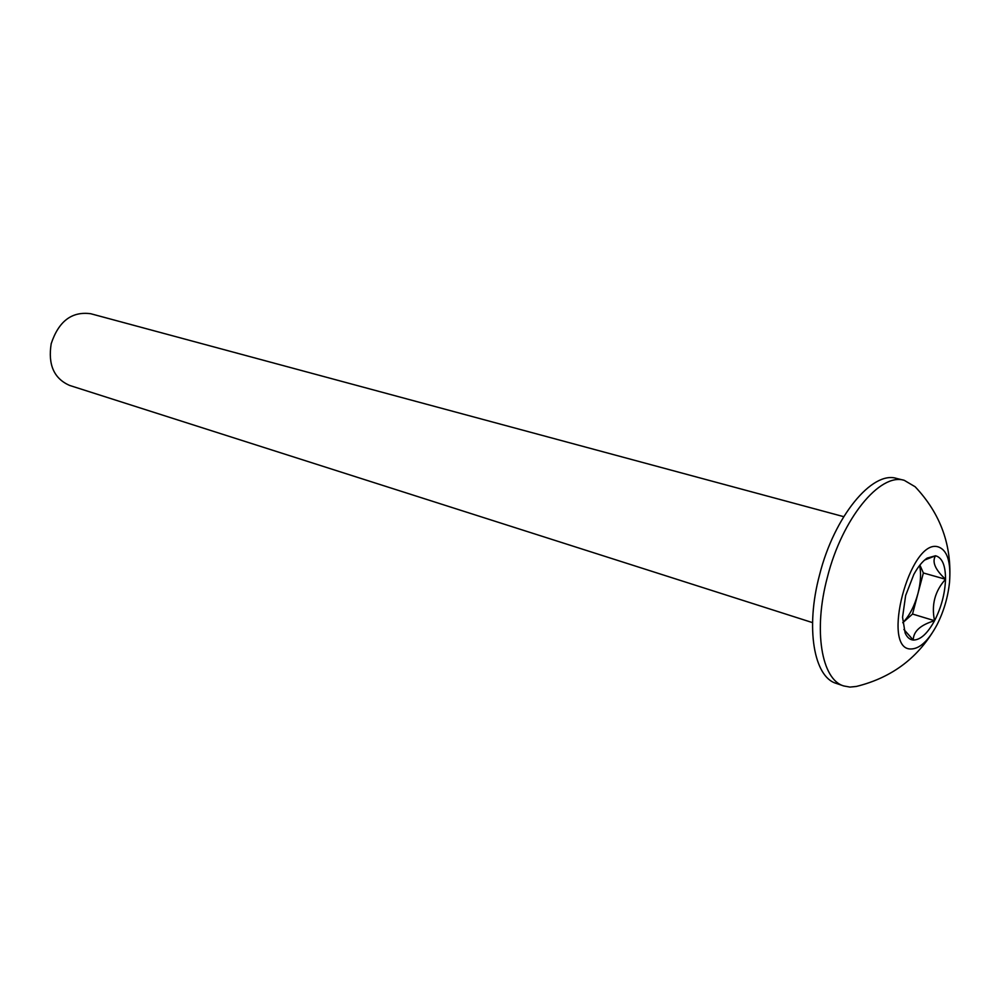 <?xml version="1.0" encoding="UTF-8"?>
<svg xmlns="http://www.w3.org/2000/svg" width="1000" height="1000" viewBox="0 0 1000 1000"><rect width="100%" height="100%" fill="white"/><g stroke="black" fill="none" stroke-linecap="round" stroke-linejoin="round"><path stroke-width="1.5" d="M903.913 629.487L913.263 640.05C913.35 631.375 920.45 624.925 934.55 620.712C931.25 604.875 934.912 591.062 945.525 579.263C935.138 569.625 931.812 561.788 935.525 555.763L924.625 560.05M902.55 617.275L905.125 632.975C907.075 637.362 909.788 639.712 913.263 640.05C920.387 640.062 927.487 633.612 934.55 620.712C941.35 607.325 945.013 593.5 945.525 579.263C945.537 565.4 942.2 557.562 935.525 555.763L927.15 558.1C922.487 561.275 918.05 566.712 913.85 574.412L905.638 595.525L902.55 617.275M902.763 622.7C909.375 615.95 914.438 606.225 917.95 593.525C920.725 582.65 921.275 573.288 919.613 565.45M902.763 622.737L912.537 614.05L923.375 572.975L919.9 565.075M945.525 579.263L923.375 572.975M934.55 620.712L912.537 614.05M949.538 582.212C952.15 545.638 940.688 513.825 915.15 486.763L904.25 480.325C880.088 472.512 842.1 518.538 827.4 577.188C813.088 630.337 821.525 679.7 843.75 685.95L849.95 687.087L856.4 686.438C892.525 677.525 919.388 656.988 937 624.825C943.787 611.388 947.962 597.188 949.538 582.212C951.05 561.562 947.175 549.75 937.9 546.788C909.8 538.587 880.562 649.75 910.9 648.988C919.7 648.875 928.4 640.825 937 624.825M904.25 480.325L896.513 478.413C872.237 470.575 834.2 516.413 819.562 574.862C805.312 627.837 813.888 677.075 836.2 683.375L843.75 685.95M843.713 516.663L90.775 313.738C71.912 311.163 58.712 321.138 51.2 343.675C47.838 364.7 54 378.612 69.675 385.45L812.537 622.625"/></g></svg>
